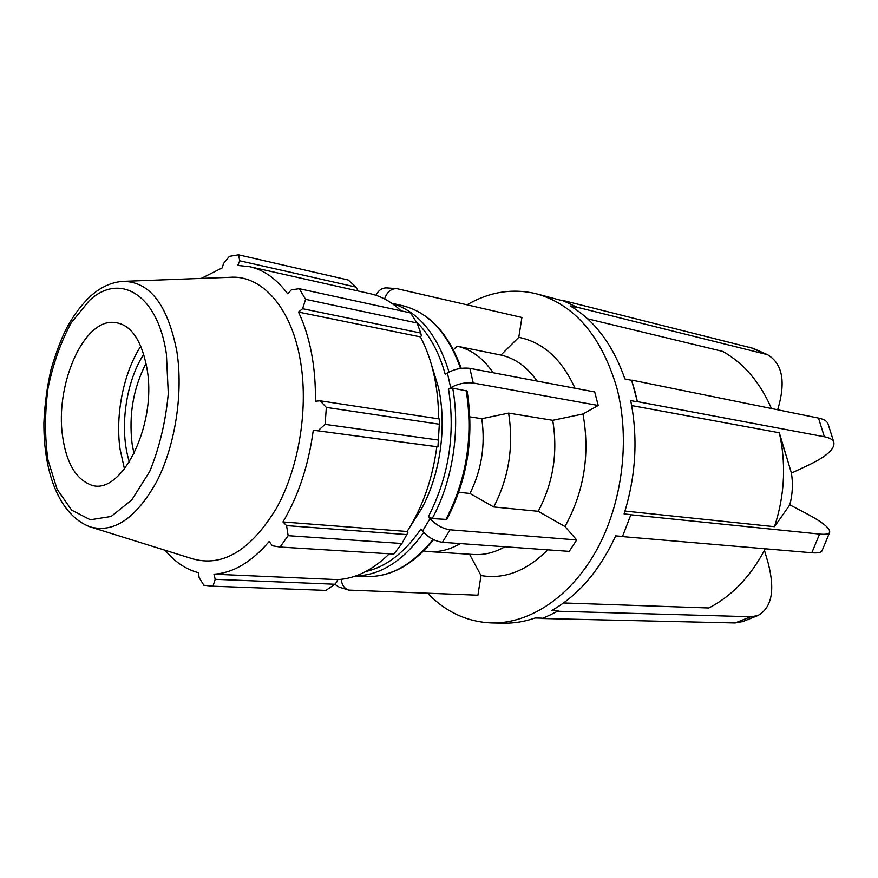 <?xml version="1.0" encoding="UTF-8"?>
<svg xmlns="http://www.w3.org/2000/svg" width="878" height="878" viewBox="0 0 878 878"><rect width="100%" height="100%" fill="white"/><g stroke="black" fill="none" stroke-linecap="round" stroke-linejoin="round"><path stroke-width="1.32" d="M450.063 529.796C442.413 528.589 435.74 524.835 430.077 518.525L422.516 531.091C428.124 537.413 434.764 541.144 442.424 542.297L450.063 529.796L576.703 539.948L569.218 551.373L442.424 542.297M422.516 531.091L420.913 529.039C404.659 552.613 386.287 566.782 365.808 571.523M469.543 554.237L481.012 575.551L477.906 595.207L348.742 590.093C344.406 588.622 341.893 585.033 341.213 579.315M334.814 584.287L339.281 587.173L348.357 589.972M396.483 288.61L386.858 287.907C382.237 287.732 378.572 290.19 375.872 295.282M384.597 298.97C387 292.034 391.039 288.588 396.724 288.621L521.916 317.474L518.777 337.317L500.921 355.063L457.065 346.184L453.421 349.718M458.788 492.295L469.96 493.469L493.721 506.957L538.214 511.314L564.982 526.537L576.703 539.948M416.424 321.93C429.375 334.529 438.989 352.001 445.245 374.346L447.385 372.985L450.677 387.681L448.526 389.009C455.495 434.182 448.812 476.677 428.464 516.483L432.163 518.58L446.814 519.447M428.464 516.483L430.077 518.525M424.315 550.286L424.798 551.143L429.046 551.614C439.538 552.273 449.953 549.595 460.313 543.581M410.059 526.8L421.901 508.175C440.536 473.593 447.078 425.446 438.341 387.033L431.559 365.039M446.825 519.425C467.568 479.355 474.318 436.564 467.085 391.05L452.708 388.153L448.526 389.009M537.106 381.074C527.096 366.883 515.035 358.213 500.921 355.063M575.024 388.252C561.766 359.168 543.021 342.19 518.777 337.317M564.982 526.537C584.166 491.515 590.17 454.003 582.97 413.988L552.712 420.31L508.603 413.099L481.781 418.707L469.906 416.841M538.214 511.314C553.217 482.911 558.046 452.576 552.712 420.31M493.14 372.755C483.185 358.202 471.157 349.345 457.065 346.184M493.721 506.957C508.867 477.621 513.828 446.331 508.603 413.099M469.96 493.469C481.583 470.015 485.523 445.091 481.781 418.707M450.677 387.681C457.976 383.719 465.494 382.16 473.231 383.017L469.862 368.354C462.146 367.443 454.65 368.99 447.385 372.985M469.862 368.354L594.713 391.972L598.225 405.482L473.231 383.017M598.225 405.482L582.97 413.988M558.331 610.901L550.276 614.907L558.331 610.901L551.406 610.693C578.075 595.701 599.498 570.766 615.687 535.865L622.524 536.458L630.898 514.64L622.524 536.458M550.276 614.907L542.22 618.518L550.276 614.907M561.909 300.188L569.416 303.678L561.909 300.188L753.115 348.346M577.011 307.201L569.416 303.678L577.011 307.201L767.515 354.668C782.627 363.722 786.008 382.084 777.656 409.774M634.838 390.897L637.45 401.85L631.633 380.317L634.838 390.897M637.45 401.85L630.7 400.587C638.119 438.155 635.913 475.942 624.082 513.937L630.898 514.64M631.183 514.804L819.569 534.076C825.276 534.625 828.612 534.12 829.589 532.562C830.742 528.699 822.873 522.278 805.982 513.301L789.816 504.85C792.582 494.27 793.119 483.69 791.429 473.077L779.302 432.766L631.666 405.57M791.429 473.077L808.386 465.186C826.813 456.373 835.274 448.658 833.771 442.04C832.706 439.538 829.567 437.771 824.365 436.761L637.746 401.685M576.879 307.563L570.14 305.895C594.625 320.327 612.877 344.681 624.895 378.956L631.633 380.317M771.477 408.522C760.096 382.38 743.864 363.349 722.792 351.419L587.612 318.813M822.159 550.407L821.951 550.934C820.919 552.613 817.55 553.228 811.821 552.767L622.798 536.623M542.132 618.145L535.196 617.98C524.594 621.646 514.058 623.38 503.588 623.171L491.867 622.952C529.862 623.731 570.93 596.733 596.82 549.661C622.601 502.589 630.393 438.791 616.696 387.341C601.024 335.33 574.003 304.084 535.646 293.603C512.083 288.182 489.211 291.913 467.052 304.798M742.766 621.558L735.116 622.963L542.22 618.518M558.419 611.275L750.745 616.74L757.615 615.665C771.674 608.081 775.23 590.674 768.261 563.435L764.453 550.33M535.646 293.603L561.777 300.55M631.93 380.152L818.505 418.082C823.707 419.168 826.856 421.023 827.954 423.624L828.206 424.425M624.993 511.062L774.473 526.69L789.816 504.85M563.544 602.966L708.875 607.982C732.186 595.855 750.975 576.122 765.243 548.783M774.473 526.69C784.131 497.211 786.095 467.568 780.388 437.771L779.302 432.766M427.696 593.319C445.881 612.109 467.272 621.986 491.867 622.952M481.012 575.551C504.466 579.524 526.69 570.952 547.718 549.837M429.046 551.614L473.703 554.512C484.206 555.17 494.621 552.591 504.96 546.774M134.027 453.86L132.095 443.741C128.682 414.8 133.335 387.999 146.066 363.316M299.222 288.697L410.443 312.897L417.039 322.961L305.599 299.332L299.222 288.697L291.375 289.85L287.677 293.779C276.57 278.919 263.883 269.886 249.637 266.671L237.762 265.43L239.738 260.788L238.498 254.807L348.193 279.994L356.117 287.117L358.07 290.969M249.637 266.671L370.077 293.669C381.239 296.171 391.599 301.911 401.147 310.878M417.039 322.961L420.771 333.058L421.341 335.78L420.43 336.889C432.382 359.793 438.451 387.11 438.638 418.85M437.946 446.869L439.637 419.004L437.946 446.869L436.827 446.737C432.459 479.092 422.559 507.341 407.129 531.486L407.897 532.595L401.926 543.504L393.838 554.073L280.06 547.038L272.312 545.754L269.184 541.485C251.558 562.107 233.153 573.005 213.969 574.179L215.209 579.315L212.948 586.208L325.881 590.4L212.948 586.208M389.316 553.798C372.7 570.096 355.392 578.701 337.393 579.623L337.371 581.192L334.88 584.243L325.881 590.4M165.141 550.265C174.766 561.898 185.862 569.372 198.417 572.697L199.152 577.713L203.883 585.242L212.158 586.175M436.827 446.737L313.281 430.209L437.771 446.814M438.166 440.01L325.112 424.37L317.979 430.78M420.43 336.889L298.498 312.085L302.603 308.716L420.771 333.058M305.599 299.332L302.603 308.716M239.738 260.788L356.117 287.117M143.772 354.196C125.411 382.358 119.057 430.099 129.428 462.069M140.842 346.13C123.524 372.678 115.117 414.767 120.066 449.207L124.5 469.093M439.637 419.004L320.163 400.818L326.342 407.414L439.23 424.206M320.163 400.818L315.389 401.224C315.674 384.279 314.357 368.167 311.46 352.89C308.518 337.657 304.194 324.048 298.498 312.085M91.97 527.448L192.216 558.715C222.408 567.451 250.46 550.682 276.351 508.406C299.431 467.019 309.012 406.163 299.903 358.004C290.409 305.972 260.7 274.518 229.63 277.316L124.698 281.3M238.498 254.807L229.377 256.343L223.594 263.411L222.134 267.922L201.281 278.392M280.06 547.038L288.149 535.668L401.926 543.504M406.997 534.614L286.568 525.593L288.149 535.668M286.568 525.593L282.946 521.949C298.454 495.774 308.562 465.186 313.281 430.209M325.112 424.37L326.342 407.414M407.129 531.486L282.946 521.949M334.88 584.243L215.209 579.315M337.393 579.623L213.969 574.179M147.109 369.232C141.215 337.613 129.132 321.974 110.826 322.325C81.314 323.806 55.413 386.924 62.525 435.861C66.135 461.707 75.058 477.83 89.304 484.228C119.397 499.22 157.261 427.18 147.109 369.232M400.533 310.307L401.904 311.042M449.02 372.052C437.321 334.288 418.323 311.416 392.016 303.426M432.163 518.58C452.444 481.704 460.533 430.538 452.708 388.153M355.788 575.935C380.701 575.32 403.331 560.822 423.69 532.463M391.807 303.294L402.146 305.577C428.277 311.877 447.747 332.828 460.577 368.431M466.174 390.49C473.44 436.333 466.646 479.421 445.783 519.754M433.041 539.377C412.462 564.938 390.161 577.318 366.126 576.506L355.557 576.012M819.569 534.076L811.821 552.767M750.745 616.74L735.116 622.963M749.724 347.161L764.497 353.658M818.505 418.082L824.365 436.761M166.403 354.021L168.291 393.52C165.701 421.539 159.511 447.528 149.71 471.475L131.799 499.889L111.133 516.462L90.313 519.776L71.689 510.151L57.136 489.309L47.961 459.874C44.723 437.014 44.745 413.154 48.005 388.274C53.086 363.865 60.823 342.036 71.228 322.786L89.26 300.638C119.606 271.96 157.777 294.196 166.403 354.021M89.797 526.767C113.734 533.561 136.068 518.459 156.789 481.462C175.293 445.355 183.414 392.938 176.851 351.387C167.643 304.457 149.501 281.125 122.415 281.388C111.21 282.343 100.75 287.128 91.038 295.732C82.082 304.007 74.125 314.467 67.167 327.088C61.888 337.075 56.532 351.101 51.1 369.188C47.061 386.825 44.657 404.681 43.9 422.768C43.549 473.78 59.77 515.123 89.797 526.767M402.146 305.577C428.683 312.052 448.395 332.971 461.257 368.332M433.6 539.663C413.033 564.982 390.534 577.263 366.126 576.506M752.764 348.182L767.515 354.668M827.954 423.624L833.771 442.04M829.589 532.562L821.951 550.934M757.615 615.665L742.02 621.854M787.412 459.512L780.388 437.771"/></g></svg>
